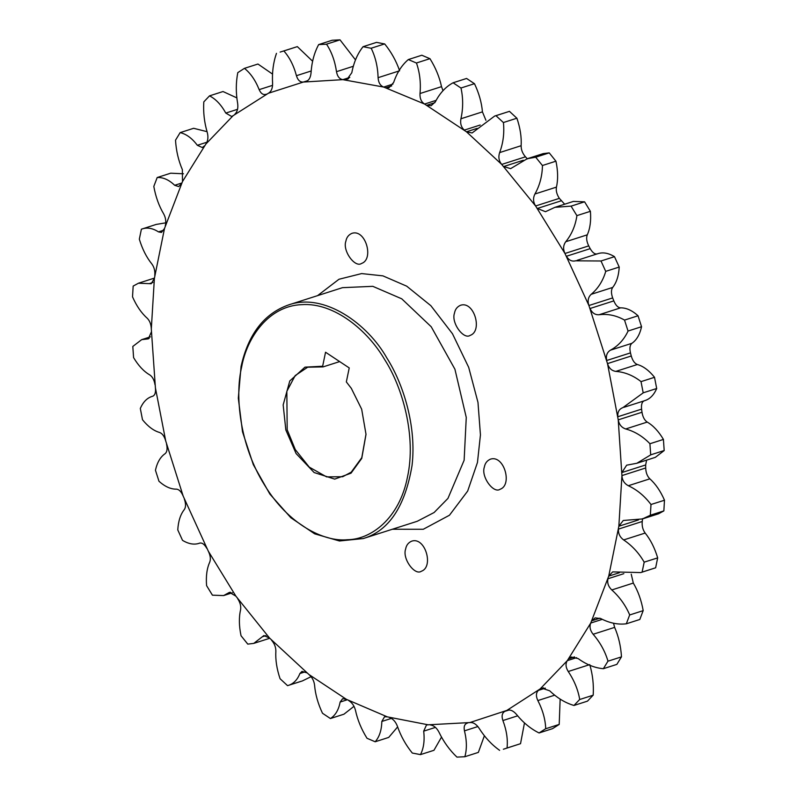 <?xml version="1.0" encoding="UTF-8"?>
<svg xmlns="http://www.w3.org/2000/svg" width="797" height="797" viewBox="0 0 797 797"><rect width="100%" height="100%" fill="white"/><g stroke="black" fill="none" stroke-linecap="round" stroke-linejoin="round"><path stroke-width="1.2" d="M619.408 572.714L608.729 576.131L618.851 526.229L621.929 475.59L618.233 419.86L607.503 363.591L588.913 305.52L564.963 253.486L535.604 205.975L501.712 164.421L466.454 131.794L424.572 104.048L383.666 87.062L342.859 79.65L303.368 82.051L268.37 93.259L233.123 115.665L205.925 143.978L182.493 181.567L164.511 228.47L154.389 278.382L151.31 329.022L155.415 387.86L165.736 441.02L183.18 496.113L208.276 551.116L235.892 596.156L269.565 638.068L308.927 674.501L346.436 699.348L387.302 716.852L428.158 724.802L469.871 722.56L506.822 710.436L540.127 688.947L567.315 660.633L590.746 623.045L608.729 576.131L612.664 571.897L640.828 572.565L655.642 567.793L657.674 557.83C654.676 547.938 650.511 539.679 645.162 533.054C642.79 529.826 641.814 525.97 642.233 521.487L642.611 518.618M638.437 519.953L618.851 526.229L623.264 520.481L642.482 518.927L658.551 513.786L663.861 510.897L664.479 500.177C660.484 491.062 655.602 483.948 649.844 478.838C647.264 476.287 645.879 472.671 645.69 467.978L645.67 464.95L621.909 472.551L626.641 465.189L636.853 463.266L650.701 454.868L649.914 443.7L650.701 454.868M636.853 463.266L655.333 457.348L664.19 450.554L663.413 439.376C658.571 431.287 653.171 425.518 647.224 422.081C644.514 420.278 642.771 417 641.993 412.248L641.585 409.14L617.824 416.741C617.466 412.029 619.149 408.991 622.885 407.626L643.199 392.861L641.007 381.584L643.199 392.861M641.585 409.14C641.117 404.458 642.053 401.658 644.394 400.742C649.694 399.267 653.799 395.202 656.688 388.537L654.506 377.26C648.987 370.436 643.279 366.192 637.361 364.508C634.641 363.492 632.609 360.652 631.264 355.98L630.467 352.892L606.706 360.503C605.76 355.761 606.995 352.324 610.412 350.192C618.143 346.018 624.021 339.642 628.056 331.084L624.519 320.055L628.056 331.084M630.467 352.892C629.411 348.189 629.899 344.991 631.921 343.298C636.584 340.11 639.792 334.591 641.555 326.76L638.018 315.732C632.041 310.372 626.223 307.742 620.574 307.851C617.944 307.652 615.692 305.331 613.82 300.887L612.664 297.919L588.913 305.52C587.409 300.907 588.166 297.171 591.175 294.322C598.079 288.534 602.931 280.903 605.73 271.418L601.008 260.988L605.73 271.418M612.664 297.919C611.06 293.336 611.06 289.839 612.684 287.438C616.519 282.626 618.701 275.852 619.229 267.095L614.467 256.644C608.231 252.898 602.532 251.972 597.361 253.854C594.931 254.472 592.54 252.739 590.198 248.654L588.724 245.884L564.963 253.486C562.951 249.132 563.21 245.217 565.76 241.73C571.668 234.487 575.384 225.81 576.908 215.678L571.051 206.124L576.908 215.678M564.665 204.221L559.355 198.363L535.604 205.975C533.133 202.01 532.914 198.025 534.926 194C539.718 185.522 542.229 176.037 542.458 165.567L535.694 157.198L542.458 165.567M527.435 158.932L525.462 156.82L501.712 164.421C498.872 160.974 498.185 157.039 499.629 152.596C503.196 143.101 504.461 133.109 503.435 122.589L495.953 115.675L503.435 122.589M346.336 381.922L351.467 388.528L346.336 381.922L349.235 367.935L325.545 352.234L322.646 366.231L304.972 367.148L289.779 380.956L283.164 404.926L285.844 429.991L296.076 453.533L314.108 472.531L334.7 479.117L351.039 473.169L361.758 458.375L366.012 434.355L361.669 409.2L351.228 388.179M366.002 434.146L361.778 457.677L351.228 472.163L342.74 476.716L326.601 476.885L309.266 467.122L295.279 449.578L287.179 429.742L286.84 391.317L295.169 375.606L307.672 367.218L323.144 366.879L322.646 366.231M339.661 361.589L323.144 366.879M484.367 467.032C485.024 463.276 487.037 460.656 490.404 459.172C504.013 454.519 512.77 485.034 500.058 489.288C493.572 493.911 480.8 476.676 484.367 467.032M405.643 549.023C406.291 545.258 408.303 542.637 411.67 541.163C425.279 536.501 434.036 567.016 421.324 571.27C414.838 575.892 402.067 558.657 405.643 549.023M454.489 313.131C455.147 309.366 457.159 306.745 460.527 305.271C474.135 300.608 482.892 331.124 470.17 335.378C463.685 340 450.923 322.765 454.489 313.131M345.878 241.202C346.536 237.446 348.548 234.826 351.915 233.342C365.524 228.689 374.281 259.204 361.559 263.448C355.073 268.081 342.312 250.836 345.878 241.202M603.369 668.703L607.981 661.121L603.369 668.703L616.858 664.379L621.481 656.808C620.843 646.267 618.562 636.454 614.646 627.378L593.137 634.263C590.089 630.427 589.292 626.691 590.746 623.045L602.313 619.339M626.322 623.802L629.69 614.895L626.322 623.802L639.812 619.478L643.189 610.572C641.326 600.211 638.038 591.045 633.306 583.065L611.797 589.959C608.35 586.602 607.075 582.866 607.972 578.752L623.842 573.671M573.979 705.465L579.708 699.447L573.979 705.465L587.479 701.141L593.197 695.123C593.835 684.723 592.689 674.561 589.75 664.618L568.241 671.512C565.651 667.328 565.342 663.702 567.315 660.633L576.62 657.655M539.061 732.971L545.716 728.687L539.061 732.971L552.56 728.647L559.205 724.423L560.152 699.118M503.365 749.24L520.531 743.691L524.476 722.919M464.85 756.732L456.95 757.11L464.85 756.732L478.349 752.408L484.387 735.761M435.441 727.392L423.685 731.158C424.781 740.523 423.705 748.333 420.477 754.59L412.298 753.045L420.457 754.62L433.947 750.306L441.518 737.105M397.633 726.914L388.707 737.414L375.178 741.768L367.018 738.281L375.178 741.768C379.412 736.926 381.614 730.172 381.823 721.464L384.543 716.772L387.302 716.852M330.416 718.545L322.496 713.255L330.416 718.545L343.945 714.202L353.998 706.321M588.724 245.884C586.602 241.561 586.114 237.885 587.269 234.836C590.109 228.58 591.155 220.759 590.408 211.354L584.59 201.82L573.382 201.422L554.911 207.34L545.477 211.703L537.347 208.455L561.108 200.844M559.355 198.363C556.784 194.438 555.818 190.692 556.436 187.116C558.159 179.614 558 170.986 555.957 161.243L549.233 152.875L543.225 153.612L527.166 158.752L510.618 168.645L503.684 166.543L523.27 160.267M525.462 156.82C522.523 153.403 521.079 149.706 521.138 145.702C521.636 137.204 520.232 128.058 516.924 118.265L509.452 111.351L494.658 116.053L472.123 132.96L466.454 131.794L477.134 128.377M485.921 120.317L482.434 111.869C481.657 102.634 479.007 93.259 474.504 83.745L466.584 78.455L453.094 82.778L461.005 88.069L453.094 82.778M443.002 90.679L441.518 86.644C439.426 76.97 435.58 67.665 429.981 58.719L421.822 55.232L408.323 59.556L416.482 63.043L408.323 59.556C401.808 65.125 396.936 72.736 393.668 82.42L388.976 87.75L385.937 87.76L391.706 85.907M392.971 84.084L383.666 87.062C380.279 85.707 378.426 82.579 378.097 77.678L399.616 70.784C396.229 60.99 391.267 52.044 384.702 43.955L376.543 42.38L363.053 46.694L371.203 48.278L363.053 46.694M355.482 59.895L340.01 39.85L332.15 40.268L318.651 44.592L326.551 44.214L318.651 44.592M312.613 61.239L297.341 46.624L280.145 52.084M272.524 74.081L257.939 64.029L244.44 68.353L237.785 72.637L244.44 68.353M236.848 97.882L223.021 91.535L209.521 95.859L203.803 101.877L209.521 95.859M183.489 173.776L170.678 173.198L157.188 177.522L153.811 186.428L157.188 177.522C163.176 177.223 168.984 179.813 174.673 185.293L178.638 186.568L181.377 183.848M631.234 574.169L633.306 583.065M613.511 623.224L614.646 627.378M646.606 460.138L645.67 464.95M311.079 676.683L302.342 680.947L287.548 685.649L280.076 678.735L287.548 685.649C293.186 684.145 297.301 680.11 299.891 673.535L301.993 671.373L306.785 672.817M164.511 228.47L161.442 232.435L158.473 231.887C152.556 228.042 146.857 227.145 141.398 229.197L139.326 239.17L141.398 229.197L156.172 224.435L165.766 222.831M180.142 132.621L175.519 140.192L180.142 132.621L193.631 128.297L207.041 131.664M614.507 256.664L601.008 260.988L575.643 260.818M651.01 504.551L650.332 515.241L650.98 504.501L664.509 500.227M644.195 562.204L642.103 572.126L644.175 562.154L657.694 557.88M247.807 644.125L241.043 635.757L247.767 644.125L253.775 643.388L263.887 635.558L269.565 638.068M212.45 595.19L206.592 585.646L212.41 595.18L223.618 595.578L229.466 592.36L235.892 596.156M182.533 540.356L177.771 529.905L182.533 540.356C188.769 544.102 194.468 545.028 199.639 543.146L199.768 543.096M158.982 481.268L155.445 470.24L158.982 481.268C164.959 486.628 170.777 489.258 176.426 489.149C179.056 489.348 181.308 491.669 183.18 496.113M142.494 419.74L140.312 408.462L142.494 419.74C148.013 426.564 153.721 430.808 159.639 432.492C162.359 433.508 164.391 436.348 165.736 441.02M133.587 357.624L132.81 346.446L133.587 357.624C138.429 365.713 143.829 371.482 149.776 374.919C152.486 376.722 154.229 380 155.007 384.752M132.521 296.823L133.169 286.083L132.521 296.823C136.516 305.938 141.398 313.052 147.156 318.162C149.736 320.713 151.121 324.329 151.31 329.022M574.537 656.897L568.759 658.75L571.25 656.997L578.154 658.601C586.443 664.588 594.831 667.956 603.319 668.703M607.981 661.121C605.062 651.318 600.121 642.362 593.137 634.263M629.69 614.895C625.555 605.262 619.588 596.943 611.797 589.959M599.932 618.183L591.862 620.763L595.15 617.864L600.818 618.592C609.566 623.095 618.054 624.828 626.273 623.802M543.554 687.851L540.127 688.947L541.691 688.09L549.701 690.81C557.322 698.082 565.402 702.964 573.94 705.455M579.708 699.447C578.064 689.774 574.238 680.459 568.241 671.512M644.175 562.154C638.905 552.988 632.061 545.586 623.653 539.938C619.897 537.158 618.163 533.552 618.472 529.098L642.233 521.487M640.828 572.565L642.103 572.126M507.958 710.067L506.822 710.436C509.95 709.31 513.119 710.575 516.336 714.242C523.091 722.57 530.653 728.807 539.021 732.941M545.716 728.687C545.367 719.462 542.747 710.087 537.855 700.563C535.793 696.17 535.973 692.772 538.403 690.371L545.337 688.15M506.822 710.436L507.38 710.217M650.98 504.501C644.703 496.113 637.162 489.856 628.335 485.722C624.36 483.62 622.228 480.242 621.929 475.59L645.69 467.978M642.482 518.927L650.332 515.241M469.871 722.56C473.219 722.241 476.287 724.124 479.057 728.189C484.805 737.305 491.659 744.687 499.619 750.336M507.041 747.965C507.968 739.467 506.583 730.331 502.907 720.548C501.413 716.075 502.06 713.006 504.87 711.352L509.134 709.988M649.914 443.7C642.79 436.338 634.721 431.426 625.705 428.965C621.61 427.61 619.12 424.572 618.233 419.86L641.993 412.248M430.39 724.951C433.867 725.459 436.736 727.89 438.998 732.214C443.61 741.828 449.598 750.126 456.95 757.11M464.87 756.682C466.992 749.19 466.863 740.572 464.462 730.849C463.555 726.446 464.651 723.815 467.749 722.949L467.172 723.088M641.007 381.584C633.216 375.487 624.828 372.089 615.852 371.392C611.747 370.824 608.958 368.224 607.503 363.591L631.264 355.98M389.574 717.539C393.07 718.864 395.671 721.753 397.384 726.216C400.771 736.01 405.733 744.956 412.298 753.045M423.685 731.158L426.485 724.981L428.158 724.802M624.519 320.055C616.26 315.423 607.782 313.649 599.065 314.745C595.04 314.984 592.041 312.902 590.059 308.499L613.82 300.887M348.678 700.553C352.085 702.645 354.356 705.913 355.482 710.356C357.574 720.03 361.42 729.335 367.018 738.281M575.852 260.739C572.027 261.805 568.889 260.31 566.438 256.255L590.198 248.654M308.927 674.501C312.145 677.301 314.028 680.837 314.566 685.131C315.343 694.366 317.993 703.741 322.496 713.255M330.446 718.525C335.457 715.308 338.685 709.818 340.13 702.057L342.62 698.72L346.436 699.348M571.051 206.124L554.911 207.34M271.538 640.18C274.477 643.597 275.921 647.294 275.862 651.298C275.363 659.796 276.768 668.942 280.076 678.735M535.694 157.198L527.166 158.752M495.953 115.675L494.658 116.053M237.645 598.637C240.216 602.562 241.182 606.308 240.564 609.884C238.841 617.386 239 626.014 241.043 635.757M208.276 551.116C210.398 555.439 210.886 559.115 209.731 562.164C206.891 568.42 205.845 576.241 206.592 585.646M453.055 82.798C445.762 86.743 439.864 93.08 435.361 101.827L431.157 105.712L426.803 105.264L434.873 102.683M480.192 125.019L464.322 130.1C461.204 127.281 460.068 123.495 460.925 118.763C463.206 108.541 463.236 98.31 461.005 88.069M184.336 499.081C185.94 503.664 185.94 507.161 184.316 509.562C180.481 514.374 178.299 521.148 177.771 529.905M200.127 543.006L199.639 543.146C202.069 542.528 204.46 544.261 206.802 548.346M436.138 100.352L424.572 104.048C421.264 101.926 419.74 98.42 420.009 93.528C420.975 82.878 419.81 72.716 416.482 63.043M166.533 444.108C167.589 448.811 167.101 452.009 165.079 453.702C160.416 456.89 157.208 462.409 155.445 470.24M363.024 46.734C357.514 53.718 353.778 62.385 351.806 72.726L346.854 79.59L345.091 79.81L348.518 78.714M378.097 77.678C377.788 66.898 375.487 57.095 371.203 48.278M155.415 387.86C155.883 392.542 154.947 395.342 152.606 396.258L153.084 396.079M152.745 396.219L152.606 396.258C147.306 397.733 143.201 401.798 140.312 408.462M318.631 44.642C314.227 52.861 311.697 62.325 311.029 73.035C310.541 77.887 308.698 80.766 305.5 81.663L306.078 81.513M349.793 77.429L342.859 79.65C339.482 79.112 337.36 76.452 336.493 71.67C334.939 61.08 331.632 51.925 326.551 44.214M151.33 332.05L148.302 338.874L141.667 339.652L132.81 346.446M276.459 53.359C273.261 62.584 271.966 72.577 272.584 83.336C272.684 88.258 271.289 91.565 268.37 93.259M307.642 80.686L303.368 82.051C300.13 82.33 297.809 80.208 296.434 75.705C293.744 65.603 289.56 57.364 283.881 50.988M154.389 278.382L151.231 283.722L138.449 283.214L133.169 286.083M237.785 72.637C235.862 82.589 235.812 92.821 237.636 103.321C238.303 108.163 237.376 111.799 234.846 114.24M272.574 85.349L259.155 89.643C260.978 93.757 263.399 95.271 266.417 94.176L265.869 94.385M259.155 89.643C255.458 80.338 250.567 73.244 244.49 68.383M139.326 239.17C142.324 249.062 146.489 257.321 151.838 263.946C154.21 267.174 155.186 271.03 154.767 275.513M203.803 101.877C203.165 112.277 204.311 122.439 207.25 132.382C208.445 137.004 208.007 140.87 205.925 143.978M233.123 115.665L231.658 116.482L225.79 113.074C221.237 104.825 215.828 99.087 209.561 95.869M153.811 186.428C155.674 196.789 158.962 205.955 163.694 213.935C165.746 217.73 166.274 221.705 165.268 225.86M175.519 140.192C176.157 150.733 178.438 160.546 182.354 169.622L182.493 181.567M204.48 145.861L202.279 147.525L197.337 145.283C192.117 138.319 186.398 134.095 180.182 132.621M509.492 111.341L495.993 115.665M549.233 152.875L535.733 157.198M301.007 681.335L289.381 685.061M584.59 201.82L571.09 206.144M638.058 315.761L624.559 320.085M654.546 377.3L641.047 381.624M663.453 439.416L649.953 443.74M520.531 743.691L507.031 748.014M559.205 724.423L545.706 728.747M593.207 695.183L579.708 699.507M621.491 656.867L607.991 661.181M297.341 46.624L283.842 50.948M340.01 39.85L326.511 44.174M384.672 43.905L371.173 48.228M429.952 58.669L416.452 62.983M474.484 83.685L460.985 88.009M516.914 118.205L503.415 122.529M555.947 161.183L542.458 165.507M590.408 211.305L576.908 215.618M619.239 267.045L605.74 271.359M641.565 326.71L628.066 331.034M656.718 388.498L643.219 392.811M664.22 450.514L650.721 454.838M663.861 510.897L650.362 515.211M655.642 567.793L642.143 572.107M643.209 610.632L629.71 614.955M363.273 538.553L339.462 540.984L314.656 533.831L290.845 517.741L269.844 494.05L253.307 464.631L242.507 431.815L238.313 398.191L241.063 366.441C248.295 334.132 264.096 313.629 288.484 304.952L342.471 287.667L372.807 286.332L401.748 298.815L431.227 326.77L454.918 369.21L466.265 417.449L464.133 460.258L447.944 498.414L434.116 512.521L417.269 521.268L363.273 538.553C388.866 530.882 405.125 506.533 412.039 465.508C416.701 426.256 403.242 383.746 386.953 358.152C367.825 323.931 324.09 292.14 288.424 304.972M392.343 529.248L423.257 529.278L449.468 515.231L467.67 491.072L477.463 462.459L480.442 434.913L477.981 402.405L468.696 367.367L452.467 333.734L430.868 305.699L406.699 286.163L382.909 275.862L361.629 273.58L338.984 279.259L317.555 295.647M241.591 367.258C246.901 337.241 268.888 305.799 301.714 304.653C334.302 302.282 367.925 330.745 384.652 359.577C402.545 387.203 416.433 436.208 407.466 477.114C399.377 518.578 370.984 539.589 347.343 539.718C324.15 542.109 288.275 524.546 264.405 484.785C239.917 445.692 234.687 396.219 241.591 367.258M306.636 81.294L305.5 81.663M230.502 592.231L228.56 592.858M265.969 635.598L262.323 636.763M305.251 671.821L299.891 673.535M347.243 699.786L340.13 702.057M391.427 718.386L381.823 721.464M620.574 307.851L599.065 314.745M637.361 364.508L615.852 371.392M477.881 726.555L464.462 730.849M647.224 422.081L625.705 428.965M517.642 715.826L502.907 720.548M649.844 478.838L628.335 485.722M554.672 695.183L537.855 700.563M645.162 533.054L623.653 539.938M149.218 338.376L147.276 338.994M152.904 282.477L149.258 283.642M163.843 230.174L158.473 231.887M181.776 183.021L174.673 185.293M206.941 142.215L197.337 145.283M237.536 109.319L225.79 113.074M311.169 70.983L296.434 75.705M353.31 66.281L336.493 71.67M441.518 86.644L420.009 93.528M482.434 111.869L460.925 118.763M521.138 145.702L499.629 152.596M556.436 187.116L534.926 194M587.269 234.836L565.76 241.73M612.684 287.438L591.175 294.322M631.921 343.298L610.412 350.192M232.335 592.779L223.618 595.578M269.834 638.248L253.775 643.388M598.119 253.585L577.048 260.34M141.667 339.652L150.394 336.862M138.449 283.214L154.518 278.073M624.091 407.267L645.162 400.522"/></g></svg>

